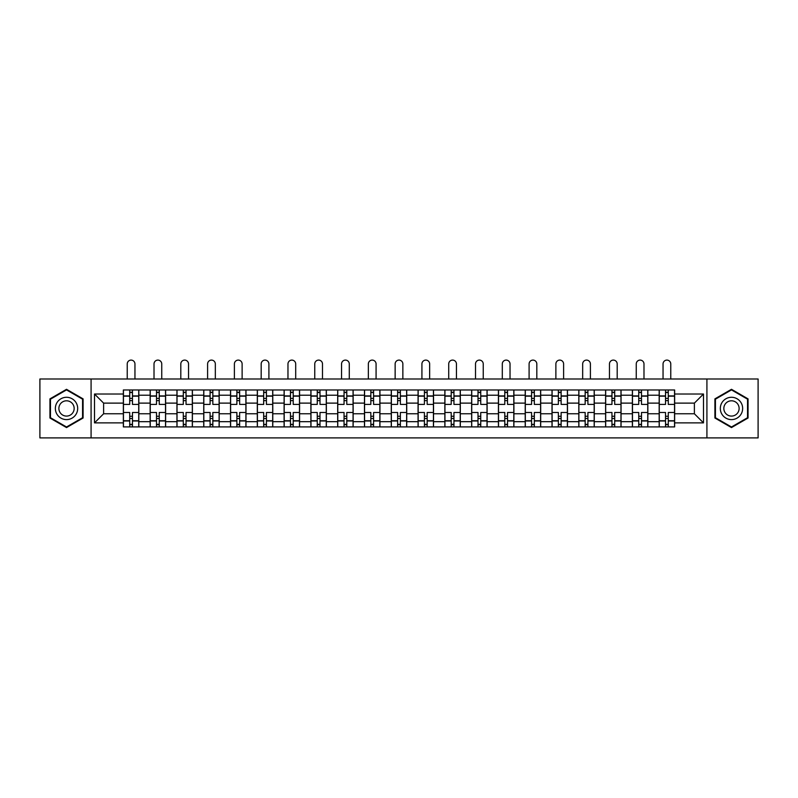 <?xml version="1.0" encoding="UTF-8"?>
<svg xmlns="http://www.w3.org/2000/svg" width="798" height="798" viewBox="0 0 798 798"><rect width="100%" height="100%" fill="white"/><g stroke="black" fill="none" stroke-linecap="round" stroke-linejoin="round"><path stroke-width="1.2" d="M706.918 437.903L758.1 437.903L758.1 378.99L39.9 378.99L39.9 437.903L706.918 437.903L706.918 378.99M150.154 426.91L150.154 395.219L138.822 395.219L138.822 426.91M138.822 395.219L138.822 389.983M150.154 395.219L150.154 389.983M165.615 389.983L165.615 426.91M176.947 426.91L176.947 389.983M192.398 389.983L192.398 426.91M203.739 426.91L203.739 389.983M219.191 389.983L219.191 426.91M230.522 426.91L230.522 389.983M245.984 389.983L245.984 426.91M257.315 426.91L257.315 389.983M272.776 389.983L272.776 426.91M284.108 426.91L284.108 389.983M299.569 389.983L299.569 426.91M310.901 426.91L310.901 389.983M326.352 389.983L326.352 426.91M337.694 426.91L337.694 389.983M353.145 389.983L353.145 426.91M364.477 426.91L364.477 389.983M379.938 389.983L379.938 426.91M391.269 426.91L391.269 389.983M406.731 389.983L406.731 426.91M418.062 426.91L418.062 389.983M433.523 389.983L433.523 426.91M444.855 426.91L444.855 389.983M460.306 389.983L460.306 426.91M471.648 426.91L471.648 389.983M487.099 389.983L487.099 426.91M498.431 426.91L498.431 389.983M513.892 389.983L513.892 426.91M525.224 426.91L525.224 389.983M540.685 389.983L540.685 426.91M552.016 426.91L552.016 389.983M567.478 389.983L567.478 426.91M578.809 426.91L578.809 389.983M594.261 389.983L594.261 426.91M605.602 426.91L605.602 389.983M621.053 389.983L621.053 426.91M632.385 426.91L632.385 389.983M647.846 389.983L647.846 426.91M659.178 426.91L659.178 389.983M659.178 413.773L647.846 413.773M632.385 413.773L621.053 413.773M605.602 413.773L594.261 413.773M578.809 413.773L567.478 413.773M552.016 413.773L540.685 413.773M525.224 413.773L513.892 413.773M498.431 413.773L487.099 413.773M471.648 413.773L460.306 413.773M444.855 413.773L433.523 413.773M418.062 413.773L406.731 413.773M391.269 413.773L379.938 413.773M364.477 413.773L353.145 413.773M337.694 413.773L326.352 413.773M310.901 413.773L299.569 413.773M284.108 413.773L272.776 413.773M257.315 413.773L245.984 413.773M230.522 413.773L219.191 413.773M203.739 413.773L192.398 413.773M176.947 413.773L165.615 413.773M150.154 413.773L138.822 413.773M659.178 403.12L647.846 403.12M632.385 403.12L621.053 403.12M605.602 403.12L594.261 403.12M578.809 403.12L567.478 403.12M552.016 403.12L540.685 403.12M525.224 403.12L513.892 403.12M498.431 403.12L487.099 403.12M471.648 403.12L460.306 403.12M444.855 403.12L433.523 403.12M418.062 403.12L406.731 403.12M391.269 403.12L379.938 403.12M364.477 403.12L353.145 403.12M337.694 403.12L326.352 403.12M310.901 403.12L299.569 403.12M284.108 403.12L272.776 403.12M257.315 403.12L245.984 403.12M230.522 403.12L219.191 403.12M203.739 403.12L192.398 403.12M176.947 403.12L165.615 403.12M150.154 403.12L138.822 403.12M103.61 413.773L123.361 413.773L123.361 403.12L103.61 403.12L103.61 413.773L94.513 422.87L94.513 394.022L123.361 394.022L123.361 403.12M674.639 403.12L674.639 413.773L694.39 413.773L694.39 403.12L674.639 403.12L674.639 389.983L123.361 389.983L123.361 394.022M674.639 394.022L703.487 394.022L703.487 422.87L674.639 422.87L674.639 413.773M123.361 413.773L123.361 426.91L674.639 426.91L674.639 422.87M123.361 422.87L94.513 422.87M91.082 437.903L91.082 378.99M83.092 398.88L66.523 389.304L49.945 398.88L49.945 418.012L66.523 427.578L83.092 418.012L83.092 398.88M748.055 398.88L731.477 389.304L714.908 398.88L714.908 418.012L731.477 427.578L748.055 418.012L748.055 398.88M132.468 424.327L129.715 424.327M129.715 392.556L132.468 392.556M159.261 424.327L156.508 424.327M156.508 392.556L159.261 392.556M186.044 424.327L183.301 424.327M183.301 392.556L186.044 392.556M212.837 424.327L210.093 424.327M210.093 392.556L212.837 392.556M239.629 424.327L236.876 424.327M236.876 392.556L239.629 392.556M266.422 424.327L263.669 424.327M263.669 392.556L266.422 392.556M293.215 424.327L290.462 424.327M290.462 392.556L293.215 392.556M319.998 424.327L317.255 424.327M317.255 392.556L319.998 392.556M346.791 424.327L344.048 424.327M344.048 392.556L346.791 392.556M373.584 424.327L370.831 424.327M370.831 392.556L373.584 392.556M400.377 424.327L397.623 424.327M397.623 392.556L400.377 392.556M427.169 424.327L424.416 424.327M424.416 392.556L427.169 392.556M453.952 424.327L451.209 424.327M451.209 392.556L453.952 392.556M480.745 424.327L478.002 424.327M478.002 392.556L480.745 392.556M507.538 424.327L504.785 424.327M504.785 392.556L507.538 392.556M534.331 424.327L531.578 424.327M531.578 392.556L534.331 392.556M561.124 424.327L558.371 424.327M558.371 392.556L561.124 392.556M587.907 424.327L585.163 424.327M585.163 392.556L587.907 392.556M614.699 424.327L611.956 424.327M611.956 392.556L614.699 392.556M641.492 424.327L638.739 424.327M638.739 392.556L641.492 392.556M668.285 424.327L665.532 424.327M665.532 392.556L668.285 392.556M94.513 394.022L103.61 403.12M694.39 413.773L703.487 422.87M694.39 403.12L703.487 394.022M138.732 426.91L138.732 404.406L132.468 404.406L132.468 389.983M129.715 389.983L129.715 404.406L123.451 404.406L123.451 389.983M134.952 378.99L134.952 363.968A3.86 3.86 0 0 0 131.091 360.098A3.86 3.86 0 0 0 127.231 363.968L127.231 378.99M138.732 404.406L138.732 389.983M123.451 426.91L123.451 412.486L129.715 412.486L129.715 426.91M132.468 426.91L132.468 412.486L138.732 412.486M129.715 400.636L132.468 400.636M123.451 412.486L123.451 404.406M132.468 416.257L129.715 416.257M132.468 424.676L129.715 424.676M129.715 418.491L132.468 418.491M132.468 398.401L129.715 398.401M129.715 392.217L132.468 392.217M56.848 414.022A11.162 11.162 0 0 0 72.099 418.112A11.162 11.162 0 0 0 76.189 402.86A11.162 11.162 0 0 0 60.937 398.781A11.162 11.162 0 0 0 56.848 414.022M59.9 412.267A7.641 7.641 0 0 0 70.344 415.06A7.641 7.641 0 0 0 73.137 404.626A7.641 7.641 0 0 0 62.703 401.823A7.641 7.641 0 0 0 59.9 412.267M66.523 389.903L82.573 399.18L82.573 417.713L66.523 426.99L50.464 417.713L50.464 399.18L66.523 389.903M721.811 414.022A11.162 11.162 0 0 0 737.063 418.112A11.162 11.162 0 0 0 741.152 402.86A11.162 11.162 0 0 0 725.901 398.781A11.162 11.162 0 0 0 721.811 414.022M724.863 412.267A7.641 7.641 0 0 0 735.297 415.06A7.641 7.641 0 0 0 738.1 404.626A7.641 7.641 0 0 0 727.656 401.823A7.641 7.641 0 0 0 724.863 412.267M731.477 389.903L747.536 399.18L747.536 417.713L731.477 426.99L715.427 417.713L715.427 399.18L731.477 389.903M165.525 426.91L165.525 404.406L159.261 404.406L159.261 389.983M156.508 389.983L156.508 404.406L150.243 404.406L150.243 389.983M161.745 378.99L161.745 363.968A3.86 3.86 0 0 0 157.884 360.098A3.86 3.86 0 0 0 154.014 363.968L154.014 378.99M165.525 404.406L165.525 389.983M150.243 426.91L150.243 412.486L156.508 412.486L156.508 426.91M159.261 426.91L159.261 412.486L165.525 412.486M156.508 400.636L159.261 400.636M150.243 412.486L150.243 404.406M159.261 416.257L156.508 416.257M159.261 424.676L156.508 424.676M156.508 418.491L159.261 418.491M159.261 398.401L156.508 398.401M156.508 392.217L159.261 392.217M192.318 426.91L192.318 404.406L186.044 404.406L186.044 389.983M183.301 389.983L183.301 404.406L177.026 404.406L177.026 389.983M188.537 378.99L188.537 363.968A3.86 3.86 0 0 0 184.677 360.098A3.86 3.86 0 0 0 180.807 363.968L180.807 378.99M192.318 404.406L192.318 389.983M177.026 426.91L177.026 412.486L183.301 412.486L183.301 426.91M186.044 426.91L186.044 412.486L192.318 412.486M183.301 400.636L186.044 400.636M177.026 412.486L177.026 404.406M186.044 416.257L183.301 416.257M186.044 424.676L183.301 424.676M183.301 418.491L186.044 418.491M186.044 398.401L183.301 398.401M183.301 392.217L186.044 392.217M219.111 426.91L219.111 404.406L212.837 404.406L212.837 389.983M210.093 389.983L210.093 404.406L203.819 404.406L203.819 389.983M215.33 378.99L215.33 363.968A3.86 3.86 0 0 0 211.46 360.098A3.86 3.86 0 0 0 207.6 363.968L207.6 378.99M219.111 404.406L219.111 389.983M203.819 426.91L203.819 412.486L210.093 412.486L210.093 426.91M212.837 426.91L212.837 412.486L219.111 412.486M210.093 400.636L212.837 400.636M203.819 412.486L203.819 404.406M212.837 416.257L210.093 416.257M212.837 424.676L210.093 424.676M210.093 418.491L212.837 418.491M212.837 398.401L210.093 398.401M210.093 392.217L212.837 392.217M245.894 426.91L245.894 404.406L239.629 404.406L239.629 389.983M236.876 389.983L236.876 404.406L230.612 404.406L230.612 389.983M242.123 378.99L242.123 363.968A3.86 3.86 0 0 0 238.253 360.098A3.86 3.86 0 0 0 234.393 363.968L234.393 378.99M245.894 404.406L245.894 389.983M230.612 426.91L230.612 412.486L236.876 412.486L236.876 426.91M239.629 426.91L239.629 412.486L245.894 412.486M236.876 400.636L239.629 400.636M230.612 412.486L230.612 404.406M239.629 416.257L236.876 416.257M239.629 424.676L236.876 424.676M236.876 418.491L239.629 418.491M239.629 398.401L236.876 398.401M236.876 392.217L239.629 392.217M272.687 426.91L272.687 404.406L266.422 404.406L266.422 389.983M263.669 389.983L263.669 404.406L257.405 404.406L257.405 389.983M268.906 378.99L268.906 363.968A3.86 3.86 0 0 0 265.046 360.098A3.86 3.86 0 0 0 261.185 363.968L261.185 378.99M272.687 404.406L272.687 389.983M257.405 426.91L257.405 412.486L263.669 412.486L263.669 426.91M266.422 426.91L266.422 412.486L272.687 412.486M263.669 400.636L266.422 400.636M257.405 412.486L257.405 404.406M266.422 416.257L263.669 416.257M266.422 424.676L263.669 424.676M263.669 418.491L266.422 418.491M266.422 398.401L263.669 398.401M263.669 392.217L266.422 392.217M299.479 426.91L299.479 404.406L293.215 404.406L293.215 389.983M290.462 389.983L290.462 404.406L284.198 404.406L284.198 389.983M295.699 378.99L295.699 363.968A3.86 3.86 0 0 0 291.839 360.098A3.86 3.86 0 0 0 287.968 363.968L287.968 378.99M299.479 404.406L299.479 389.983M284.198 426.91L284.198 412.486L290.462 412.486L290.462 426.91M293.215 426.91L293.215 412.486L299.479 412.486M290.462 400.636L293.215 400.636M284.198 412.486L284.198 404.406M293.215 416.257L290.462 416.257M293.215 424.676L290.462 424.676M290.462 418.491L293.215 418.491M293.215 398.401L290.462 398.401M290.462 392.217L293.215 392.217M326.272 426.91L326.272 404.406L319.998 404.406L319.998 389.983M317.255 389.983L317.255 404.406L310.981 404.406L310.981 389.983M322.492 378.99L322.492 363.968A3.86 3.86 0 0 0 318.631 360.098A3.86 3.86 0 0 0 314.761 363.968L314.761 378.99M326.272 404.406L326.272 389.983M310.981 426.91L310.981 412.486L317.255 412.486L317.255 426.91M319.998 426.91L319.998 412.486L326.272 412.486M317.255 400.636L319.998 400.636M310.981 412.486L310.981 404.406M319.998 416.257L317.255 416.257M319.998 424.676L317.255 424.676M317.255 418.491L319.998 418.491M319.998 398.401L317.255 398.401M317.255 392.217L319.998 392.217M353.065 426.91L353.065 404.406L346.791 404.406L346.791 389.983M344.048 389.983L344.048 404.406L337.773 404.406L337.773 389.983M349.285 378.99L349.285 363.968A3.86 3.86 0 0 0 345.414 360.098A3.86 3.86 0 0 0 341.554 363.968L341.554 378.99M353.065 404.406L353.065 389.983M337.773 426.91L337.773 412.486L344.048 412.486L344.048 426.91M346.791 426.91L346.791 412.486L353.065 412.486M344.048 400.636L346.791 400.636M337.773 412.486L337.773 404.406M346.791 416.257L344.048 416.257M346.791 424.676L344.048 424.676M344.048 418.491L346.791 418.491M346.791 398.401L344.048 398.401M344.048 392.217L346.791 392.217M379.848 426.91L379.848 404.406L373.584 404.406L373.584 389.983M370.831 389.983L370.831 404.406L364.566 404.406L364.566 389.983M376.077 378.99L376.077 363.968A3.86 3.86 0 0 0 372.207 360.098A3.86 3.86 0 0 0 368.347 363.968L368.347 378.99M379.848 404.406L379.848 389.983M364.566 426.91L364.566 412.486L370.831 412.486L370.831 426.91M373.584 426.91L373.584 412.486L379.848 412.486M370.831 400.636L373.584 400.636M364.566 412.486L364.566 404.406M373.584 416.257L370.831 416.257M373.584 424.676L370.831 424.676M370.831 418.491L373.584 418.491M373.584 398.401L370.831 398.401M370.831 392.217L373.584 392.217M406.641 426.91L406.641 404.406L400.377 404.406L400.377 389.983M397.623 389.983L397.623 404.406L391.359 404.406L391.359 389.983M402.86 378.99L402.86 363.968A3.86 3.86 0 0 0 399 360.098A3.86 3.86 0 0 0 395.14 363.968L395.14 378.99M406.641 404.406L406.641 389.983M391.359 426.91L391.359 412.486L397.623 412.486L397.623 426.91M400.377 426.91L400.377 412.486L406.641 412.486M397.623 400.636L400.377 400.636M391.359 412.486L391.359 404.406M400.377 416.257L397.623 416.257M400.377 424.676L397.623 424.676M397.623 418.491L400.377 418.491M400.377 398.401L397.623 398.401M397.623 392.217L400.377 392.217M433.434 426.91L433.434 404.406L427.169 404.406L427.169 389.983M424.416 389.983L424.416 404.406L418.152 404.406L418.152 389.983M429.653 378.99L429.653 363.968A3.86 3.86 0 0 0 425.793 360.098A3.86 3.86 0 0 0 421.923 363.968L421.923 378.99M433.434 404.406L433.434 389.983M418.152 426.91L418.152 412.486L424.416 412.486L424.416 426.91M427.169 426.91L427.169 412.486L433.434 412.486M424.416 400.636L427.169 400.636M418.152 412.486L418.152 404.406M427.169 416.257L424.416 416.257M427.169 424.676L424.416 424.676M424.416 418.491L427.169 418.491M427.169 398.401L424.416 398.401M424.416 392.217L427.169 392.217M460.227 426.91L460.227 404.406L453.952 404.406L453.952 389.983M451.209 389.983L451.209 404.406L444.935 404.406L444.935 389.983M456.446 378.99L456.446 363.968A3.86 3.86 0 0 0 452.586 360.098A3.86 3.86 0 0 0 448.715 363.968L448.715 378.99M460.227 404.406L460.227 389.983M444.935 426.91L444.935 412.486L451.209 412.486L451.209 426.91M453.952 426.91L453.952 412.486L460.227 412.486M451.209 400.636L453.952 400.636M444.935 412.486L444.935 404.406M453.952 416.257L451.209 416.257M453.952 424.676L451.209 424.676M451.209 418.491L453.952 418.491M453.952 398.401L451.209 398.401M451.209 392.217L453.952 392.217M487.019 426.91L487.019 404.406L480.745 404.406L480.745 389.983M478.002 389.983L478.002 404.406L471.728 404.406L471.728 389.983M483.239 378.99L483.239 363.968A3.86 3.86 0 0 0 479.369 360.098A3.86 3.86 0 0 0 475.508 363.968L475.508 378.99M487.019 404.406L487.019 389.983M471.728 426.91L471.728 412.486L478.002 412.486L478.002 426.91M480.745 426.91L480.745 412.486L487.019 412.486M478.002 400.636L480.745 400.636M471.728 412.486L471.728 404.406M480.745 416.257L478.002 416.257M480.745 424.676L478.002 424.676M478.002 418.491L480.745 418.491M480.745 398.401L478.002 398.401M478.002 392.217L480.745 392.217M513.802 426.91L513.802 404.406L507.538 404.406L507.538 389.983M504.785 389.983L504.785 404.406L498.521 404.406L498.521 389.983M510.032 378.99L510.032 363.968A3.86 3.86 0 0 0 506.161 360.098A3.86 3.86 0 0 0 502.301 363.968L502.301 378.99M513.802 404.406L513.802 389.983M498.521 426.91L498.521 412.486L504.785 412.486L504.785 426.91M507.538 426.91L507.538 412.486L513.802 412.486M504.785 400.636L507.538 400.636M498.521 412.486L498.521 404.406M507.538 416.257L504.785 416.257M507.538 424.676L504.785 424.676M504.785 418.491L507.538 418.491M507.538 398.401L504.785 398.401M504.785 392.217L507.538 392.217M540.595 426.91L540.595 404.406L534.331 404.406L534.331 389.983M531.578 389.983L531.578 404.406L525.313 404.406L525.313 389.983M536.815 378.99L536.815 363.968A3.86 3.86 0 0 0 532.954 360.098A3.86 3.86 0 0 0 529.094 363.968L529.094 378.99M540.595 404.406L540.595 389.983M525.313 426.91L525.313 412.486L531.578 412.486L531.578 426.91M534.331 426.91L534.331 412.486L540.595 412.486M531.578 400.636L534.331 400.636M525.313 412.486L525.313 404.406M534.331 416.257L531.578 416.257M534.331 424.676L531.578 424.676M531.578 418.491L534.331 418.491M534.331 398.401L531.578 398.401M531.578 392.217L534.331 392.217M567.388 426.91L567.388 404.406L561.124 404.406L561.124 389.983M558.371 389.983L558.371 404.406L552.106 404.406L552.106 389.983M563.607 378.99L563.607 363.968A3.86 3.86 0 0 0 559.747 360.098A3.86 3.86 0 0 0 555.877 363.968L555.877 378.99M567.388 404.406L567.388 389.983M552.106 426.91L552.106 412.486L558.371 412.486L558.371 426.91M561.124 426.91L561.124 412.486L567.388 412.486M558.371 400.636L561.124 400.636M552.106 412.486L552.106 404.406M561.124 416.257L558.371 416.257M561.124 424.676L558.371 424.676M558.371 418.491L561.124 418.491M561.124 398.401L558.371 398.401M558.371 392.217L561.124 392.217M594.181 426.91L594.181 404.406L587.907 404.406L587.907 389.983M585.163 389.983L585.163 404.406L578.889 404.406L578.889 389.983M590.4 378.99L590.4 363.968A3.86 3.86 0 0 0 586.54 360.098A3.86 3.86 0 0 0 582.67 363.968L582.67 378.99M594.181 404.406L594.181 389.983M578.889 426.91L578.889 412.486L585.163 412.486L585.163 426.91M587.907 426.91L587.907 412.486L594.181 412.486M585.163 400.636L587.907 400.636M578.889 412.486L578.889 404.406M587.907 416.257L585.163 416.257M587.907 424.676L585.163 424.676M585.163 418.491L587.907 418.491M587.907 398.401L585.163 398.401M585.163 392.217L587.907 392.217M620.974 426.91L620.974 404.406L614.699 404.406L614.699 389.983M611.956 389.983L611.956 404.406L605.682 404.406L605.682 389.983M617.193 378.99L617.193 363.968A3.86 3.86 0 0 0 613.323 360.098A3.86 3.86 0 0 0 609.463 363.968L609.463 378.99M620.974 404.406L620.974 389.983M605.682 426.91L605.682 412.486L611.956 412.486L611.956 426.91M614.699 426.91L614.699 412.486L620.974 412.486M611.956 400.636L614.699 400.636M605.682 412.486L605.682 404.406M614.699 416.257L611.956 416.257M614.699 424.676L611.956 424.676M611.956 418.491L614.699 418.491M614.699 398.401L611.956 398.401M611.956 392.217L614.699 392.217M647.757 426.91L647.757 404.406L641.492 404.406L641.492 389.983M638.739 389.983L638.739 404.406L632.475 404.406L632.475 389.983M643.986 378.99L643.986 363.968A3.86 3.86 0 0 0 640.116 360.098A3.86 3.86 0 0 0 636.255 363.968L636.255 378.99M647.757 404.406L647.757 389.983M632.475 426.91L632.475 412.486L638.739 412.486L638.739 426.91M641.492 426.91L641.492 412.486L647.757 412.486M638.739 400.636L641.492 400.636M632.475 412.486L632.475 404.406M641.492 416.257L638.739 416.257M641.492 424.676L638.739 424.676M638.739 418.491L641.492 418.491M641.492 398.401L638.739 398.401M638.739 392.217L641.492 392.217M674.549 426.91L674.549 404.406L668.285 404.406L668.285 389.983M665.532 389.983L665.532 404.406L659.268 404.406L659.268 389.983M670.769 378.99L670.769 363.968A3.86 3.86 0 0 0 666.909 360.098A3.86 3.86 0 0 0 663.048 363.968L663.048 378.99M674.549 404.406L674.549 389.983M659.268 426.91L659.268 412.486L665.532 412.486L665.532 426.91M668.285 426.91L668.285 412.486L674.549 412.486M665.532 400.636L668.285 400.636M659.268 412.486L659.268 404.406M668.285 416.257L665.532 416.257M668.285 424.676L665.532 424.676M665.532 418.491L668.285 418.491M668.285 398.401L665.532 398.401M665.532 392.217L668.285 392.217M632.385 395.219L621.053 395.219M605.602 395.219L594.261 395.219M578.809 395.219L567.478 395.219M552.016 395.219L540.685 395.219M525.224 395.219L513.892 395.219M498.431 395.219L487.099 395.219M471.648 395.219L460.306 395.219M444.855 395.219L433.523 395.219M418.062 395.219L406.731 395.219M391.269 395.219L379.938 395.219M364.477 395.219L353.145 395.219M337.694 395.219L326.352 395.219M310.901 395.219L299.569 395.219M284.108 395.219L272.776 395.219M257.315 395.219L245.984 395.219M230.522 395.219L219.191 395.219M203.739 395.219L192.398 395.219M176.947 395.219L165.615 395.219M659.178 395.219L647.846 395.219M632.385 421.673L621.053 421.673M605.602 421.673L594.261 421.673M578.809 421.673L567.478 421.673M552.016 421.673L540.685 421.673M525.224 421.673L513.892 421.673M498.431 421.673L487.099 421.673M471.648 421.673L460.306 421.673M444.855 421.673L433.523 421.673M418.062 421.673L406.731 421.673M391.269 421.673L379.938 421.673M364.477 421.673L353.145 421.673M337.694 421.673L326.352 421.673M310.901 421.673L299.569 421.673M284.108 421.673L272.776 421.673M257.315 421.673L245.984 421.673M230.522 421.673L219.191 421.673M203.739 421.673L192.398 421.673M176.947 421.673L165.615 421.673M150.154 421.673L138.822 421.673M659.178 421.673L647.846 421.673M138.732 395.908L132.468 395.908M129.715 395.908L123.451 395.908M129.715 396.137L123.451 396.137M129.715 420.755L123.451 420.755M129.715 420.985L123.451 420.985M138.732 420.985L132.468 420.985M138.732 396.137L132.468 396.137M138.732 420.755L132.468 420.755M165.525 395.908L159.261 395.908M156.508 395.908L150.243 395.908M156.508 396.137L150.243 396.137M156.508 420.755L150.243 420.755M156.508 420.985L150.243 420.985M165.525 420.985L159.261 420.985M165.525 396.137L159.261 396.137M165.525 420.755L159.261 420.755M192.318 395.908L186.044 395.908M183.301 395.908L177.026 395.908M183.301 396.137L177.026 396.137M183.301 420.755L177.026 420.755M183.301 420.985L177.026 420.985M192.318 420.985L186.044 420.985M192.318 396.137L186.044 396.137M192.318 420.755L186.044 420.755M219.111 395.908L212.837 395.908M210.093 395.908L203.819 395.908M210.093 396.137L203.819 396.137M210.093 420.755L203.819 420.755M210.093 420.985L203.819 420.985M219.111 420.985L212.837 420.985M219.111 396.137L212.837 396.137M219.111 420.755L212.837 420.755M245.894 395.908L239.629 395.908M236.876 395.908L230.612 395.908M236.876 396.137L230.612 396.137M236.876 420.755L230.612 420.755M236.876 420.985L230.612 420.985M245.894 420.985L239.629 420.985M245.894 396.137L239.629 396.137M245.894 420.755L239.629 420.755M272.687 395.908L266.422 395.908M263.669 395.908L257.405 395.908M263.669 396.137L257.405 396.137M263.669 420.755L257.405 420.755M263.669 420.985L257.405 420.985M272.687 420.985L266.422 420.985M272.687 396.137L266.422 396.137M272.687 420.755L266.422 420.755M299.479 395.908L293.215 395.908M290.462 395.908L284.198 395.908M290.462 396.137L284.198 396.137M290.462 420.755L284.198 420.755M290.462 420.985L284.198 420.985M299.479 420.985L293.215 420.985M299.479 396.137L293.215 396.137M299.479 420.755L293.215 420.755M326.272 395.908L319.998 395.908M317.255 395.908L310.981 395.908M317.255 396.137L310.981 396.137M317.255 420.755L310.981 420.755M317.255 420.985L310.981 420.985M326.272 420.985L319.998 420.985M326.272 396.137L319.998 396.137M326.272 420.755L319.998 420.755M353.065 395.908L346.791 395.908M344.048 395.908L337.773 395.908M344.048 396.137L337.773 396.137M344.048 420.755L337.773 420.755M344.048 420.985L337.773 420.985M353.065 420.985L346.791 420.985M353.065 396.137L346.791 396.137M353.065 420.755L346.791 420.755M379.848 395.908L373.584 395.908M370.831 395.908L364.566 395.908M370.831 396.137L364.566 396.137M370.831 420.755L364.566 420.755M370.831 420.985L364.566 420.985M379.848 420.985L373.584 420.985M379.848 396.137L373.584 396.137M379.848 420.755L373.584 420.755M406.641 395.908L400.377 395.908M397.623 395.908L391.359 395.908M397.623 396.137L391.359 396.137M397.623 420.755L391.359 420.755M397.623 420.985L391.359 420.985M406.641 420.985L400.377 420.985M406.641 396.137L400.377 396.137M406.641 420.755L400.377 420.755M433.434 395.908L427.169 395.908M424.416 395.908L418.152 395.908M424.416 396.137L418.152 396.137M424.416 420.755L418.152 420.755M424.416 420.985L418.152 420.985M433.434 420.985L427.169 420.985M433.434 396.137L427.169 396.137M433.434 420.755L427.169 420.755M460.227 395.908L453.952 395.908M451.209 395.908L444.935 395.908M451.209 396.137L444.935 396.137M451.209 420.755L444.935 420.755M451.209 420.985L444.935 420.985M460.227 420.985L453.952 420.985M460.227 396.137L453.952 396.137M460.227 420.755L453.952 420.755M487.019 395.908L480.745 395.908M478.002 395.908L471.728 395.908M478.002 396.137L471.728 396.137M478.002 420.755L471.728 420.755M478.002 420.985L471.728 420.985M487.019 420.985L480.745 420.985M487.019 396.137L480.745 396.137M487.019 420.755L480.745 420.755M513.802 395.908L507.538 395.908M504.785 395.908L498.521 395.908M504.785 396.137L498.521 396.137M504.785 420.755L498.521 420.755M504.785 420.985L498.521 420.985M513.802 420.985L507.538 420.985M513.802 396.137L507.538 396.137M513.802 420.755L507.538 420.755M540.595 395.908L534.331 395.908M531.578 395.908L525.313 395.908M531.578 396.137L525.313 396.137M531.578 420.755L525.313 420.755M531.578 420.985L525.313 420.985M540.595 420.985L534.331 420.985M540.595 396.137L534.331 396.137M540.595 420.755L534.331 420.755M567.388 395.908L561.124 395.908M558.371 395.908L552.106 395.908M558.371 396.137L552.106 396.137M558.371 420.755L552.106 420.755M558.371 420.985L552.106 420.985M567.388 420.985L561.124 420.985M567.388 396.137L561.124 396.137M567.388 420.755L561.124 420.755M594.181 395.908L587.907 395.908M585.163 395.908L578.889 395.908M585.163 396.137L578.889 396.137M585.163 420.755L578.889 420.755M585.163 420.985L578.889 420.985M594.181 420.985L587.907 420.985M594.181 396.137L587.907 396.137M594.181 420.755L587.907 420.755M620.974 395.908L614.699 395.908M611.956 395.908L605.682 395.908M611.956 396.137L605.682 396.137M611.956 420.755L605.682 420.755M611.956 420.985L605.682 420.985M620.974 420.985L614.699 420.985M620.974 396.137L614.699 396.137M620.974 420.755L614.699 420.755M647.757 395.908L641.492 395.908M638.739 395.908L632.475 395.908M638.739 396.137L632.475 396.137M638.739 420.755L632.475 420.755M638.739 420.985L632.475 420.985M647.757 420.985L641.492 420.985M647.757 396.137L641.492 396.137M647.757 420.755L641.492 420.755M674.549 395.908L668.285 395.908M665.532 395.908L659.268 395.908M665.532 396.137L659.268 396.137M665.532 420.755L659.268 420.755M665.532 420.985L659.268 420.985M674.549 420.985L668.285 420.985M674.549 396.137L668.285 396.137M674.549 420.755L668.285 420.755"/></g></svg>
